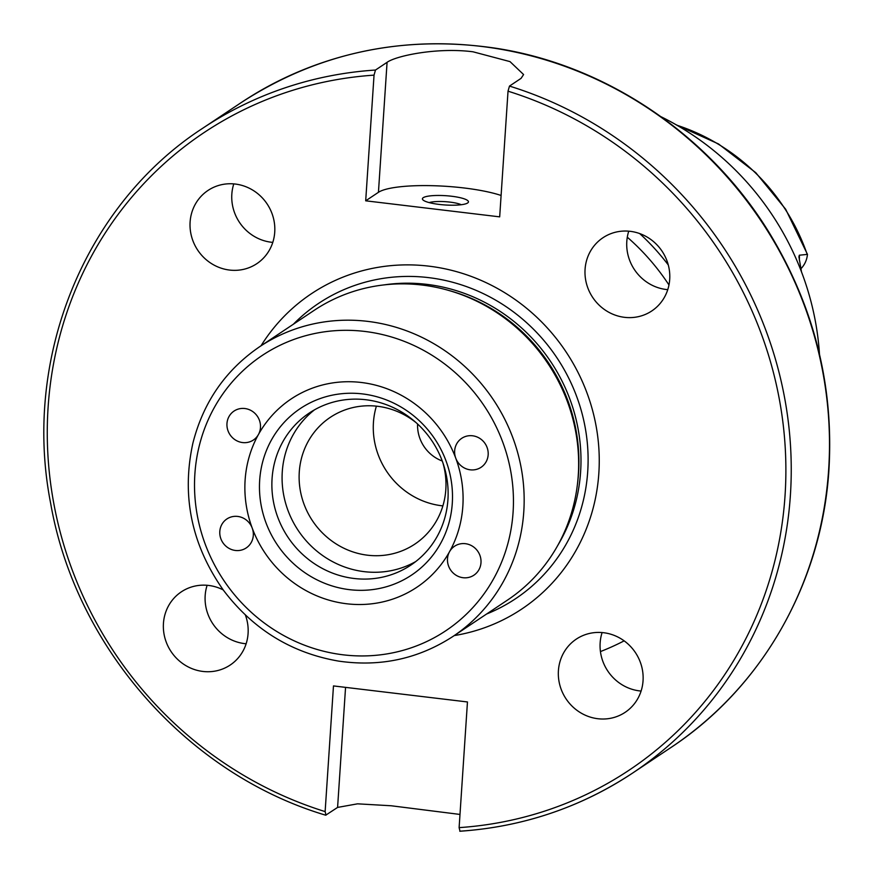 <?xml version="1.0" encoding="UTF-8"?>
<svg xmlns="http://www.w3.org/2000/svg" width="875" height="875" viewBox="0 0 875 875"><rect width="100%" height="100%" fill="white"/><g stroke="black" fill="none" stroke-linecap="round" stroke-linejoin="round"><path stroke-width="1.31" d="M260.466 427.547A17.413 16.505 56.3 0 1 258.42 434.558A17.413 16.505 56.3 0 1 253.378 440.037A17.413 16.505 56.3 0 1 229.994 434.7A17.413 16.505 56.3 0 1 234.052 411.053A17.413 16.505 56.3 0 1 251.945 411.042A17.413 16.505 56.3 0 1 260.466 427.547M253.302 535.456A17.413 16.505 56.3 0 1 246.214 547.936A17.413 16.505 56.3 0 1 222.819 542.598A17.413 16.505 56.3 0 1 226.887 518.962A17.413 16.505 56.3 0 1 252.208 528.073A17.413 16.505 56.3 0 1 253.302 535.456M480.988 562.712A17.413 16.505 56.3 0 1 473.9 575.192A17.413 16.505 56.3 0 1 453.042 572.884A17.413 16.505 56.3 0 1 449.542 551.688A17.413 16.505 56.3 0 1 454.584 546.219A17.413 16.505 56.3 0 1 472.478 546.208A17.413 16.505 56.3 0 1 480.988 562.712M488.162 454.803A17.413 16.505 56.3 0 1 481.075 467.294A17.413 16.505 56.3 0 1 455.755 458.183A17.413 16.505 56.3 0 1 461.748 438.309A17.413 16.505 56.3 0 1 479.642 438.298A17.413 16.505 56.3 0 1 488.162 454.803M449.542 551.688A113.203 107.242 56.3 0 1 346.631 603.761A113.203 107.242 56.3 0 1 252.208 528.073A113.203 107.242 56.3 0 1 258.42 434.558A113.203 107.242 56.3 0 1 361.331 382.484A113.203 107.242 56.3 0 1 455.755 458.183A113.203 107.242 56.3 0 1 449.542 551.688M628.753 231.175A44.002 41.683 -123.7 0 0 666.269 289.505A44.002 41.683 -123.7 0 0 667.756 289.658M630.241 231.328A44.002 41.683 56.3 0 1 668.227 264.753A44.002 41.683 56.3 0 1 651.798 310.942A44.002 41.683 56.3 0 1 624.531 317.33A44.002 41.683 56.3 0 1 586.545 283.916A44.002 41.683 56.3 0 1 602.984 237.727A44.002 41.683 56.3 0 1 630.241 231.328M233.789 183.892A44.002 41.683 -123.7 0 0 271.294 242.233A44.002 41.683 -123.7 0 0 272.781 242.386M235.277 184.045A44.002 41.683 56.3 0 1 273.262 217.47A44.002 41.683 56.3 0 1 256.834 263.659A44.002 41.683 56.3 0 1 229.567 270.058A44.002 41.683 56.3 0 1 191.581 236.633A44.002 41.683 56.3 0 1 208.009 190.444A44.002 41.683 56.3 0 1 235.277 184.045M207.123 585.288A44.002 41.683 -123.7 0 0 244.639 643.617A44.002 41.683 -123.7 0 0 246.127 643.77M245.383 615.016A44.002 41.683 56.3 0 1 230.169 665.055A44.002 41.683 56.3 0 1 202.902 671.442A44.002 41.683 56.3 0 1 164.916 638.028A44.002 41.683 56.3 0 1 181.355 591.839A44.002 41.683 56.3 0 1 208.622 585.441A44.002 41.683 56.3 0 1 223.213 589.914M602.098 632.57A44.002 41.683 -123.7 0 0 639.603 690.9A44.002 41.683 -123.7 0 0 641.091 691.053M603.586 632.712A44.002 41.683 56.3 0 1 641.572 666.137A44.002 41.683 56.3 0 1 625.144 712.327A44.002 41.683 56.3 0 1 597.877 718.725A44.002 41.683 56.3 0 1 559.891 685.3A44.002 41.683 56.3 0 1 576.319 639.111A44.002 41.683 56.3 0 1 603.586 632.712M459.988 814.439L391.191 805.766L357.547 803.83L337.586 807.417L325.719 815.194M325.992 815.139L325.128 811.595L333.473 685.923L467.458 701.958L459.113 827.63L459.988 831.184A387.494 367.117 -123.7 0 0 632.702 773.008A387.494 367.117 -123.7 0 0 785.039 400.159A387.494 367.117 -123.7 0 0 509.48 86.089L508.025 91.186L499.68 216.858L365.695 200.812L374.041 75.141L375.484 70.044L387.078 62.322C396.123 55.748 437.445 47.162 473.025 51.8L510.005 61.611L523.589 74.55L521.062 78.356L509.48 86.089M375.484 70.044A387.494 367.117 -123.7 0 0 202.77 128.22L241.019 102.714A387.494 367.117 -123.7 0 1 481.141 46.386A387.494 367.117 -123.7 0 1 828.647 469.711A387.494 367.117 -123.7 0 1 670.961 747.502L632.702 773.008C580.562 807.461 522.933 826.875 459.802 831.25L459.988 831.184M261.023 345.789A189.525 179.561 56.3 0 1 428.881 266.153A189.525 179.561 56.3 0 1 598.806 447.595A189.525 179.561 56.3 0 1 454.256 635.578M461.245 204.728A18.003 3.62 3.8 0 0 449.903 202.103A18.003 3.62 3.8 0 0 429.188 202.595M451.577 196.241A23.078 4.648 -176.2 0 1 467.906 202.781A23.078 4.648 -176.2 0 1 439.294 204.433A23.078 4.648 -176.2 0 1 422.844 199.795A23.078 4.648 -176.2 0 1 451.577 196.241M501.102 195.464A69.661 14.033 3.8 0 0 432.578 185.697A69.661 14.033 3.8 0 0 378.438 192.314L365.695 200.812M452.911 636.475L507.391 600.152A174.158 164.992 -123.7 0 0 578.506 470.848A174.158 164.992 -123.7 0 0 460.863 294.416A174.158 164.992 -123.7 0 0 422.089 285.042A174.158 164.992 -123.7 0 0 314.169 310.352L259.689 346.686C225.564 370.037 203.306 402.183 192.905 443.111C181.355 495.841 191.516 544.863 223.398 590.177C253.072 629.355 291.495 653.002 338.68 661.117C380.297 667.122 418.381 658.908 452.911 636.475A174.158 164.992 -123.7 0 0 523.786 511.623A174.158 164.992 -123.7 0 0 367.609 321.366A174.158 164.992 -123.7 0 0 259.689 346.686M349.486 589.663A100.144 94.872 56.3 0 1 259.678 480.255A100.144 94.872 56.3 0 1 362.491 393.914A100.144 94.872 56.3 0 1 452.287 503.311A100.144 94.872 56.3 0 1 349.486 589.663M354.069 578.473A91.427 86.625 56.3 0 1 275.133 509.02A91.427 86.625 56.3 0 1 309.28 413.033A91.427 86.625 56.3 0 1 365.936 399.744A91.427 86.625 56.3 0 1 444.872 469.197A91.427 86.625 56.3 0 1 410.725 565.184A91.427 86.625 56.3 0 1 354.069 578.473M415.702 561.586A91.427 86.625 56.3 0 1 364.273 571.659A91.427 86.625 56.3 0 1 286.234 505.302A91.427 86.625 56.3 0 1 314.508 409.828M442.903 462.82A76.191 72.188 56.3 0 1 414.816 544.13A76.191 72.188 56.3 0 1 367.609 555.209A76.191 72.188 56.3 0 1 301.831 497.328A76.191 72.188 56.3 0 1 330.28 417.353A76.191 72.188 56.3 0 1 377.497 406.273A76.191 72.188 56.3 0 1 416.139 422.691M442.881 505.881A76.191 72.188 56.3 0 1 441.766 505.761A76.191 72.188 56.3 0 1 376.381 406.153M442.247 460.994A36.575 34.65 56.3 0 1 417.583 424.003M600.436 651.58A274.291 259.864 -123.7 0 0 624.148 640.85M272.989 241.752A274.291 259.864 -123.7 0 0 272.584 242.364M819.492 354.288A274.291 259.864 -123.7 0 0 661.128 116.769M799.291 260.116A25.08 23.756 -123.7 0 0 799.323 255.216L798.93 256.878L801.478 271.819M799.323 255.216L807.461 254.373A25.08 23.756 56.3 0 1 800.855 268.8M676.102 124.753L718.539 143.97L755.759 172.67L785.663 209.223L807.461 254.373M343.241 654.828A165.441 156.745 56.3 0 1 194.873 474.075A165.441 156.745 56.3 0 1 364.722 331.428A165.441 156.745 56.3 0 1 513.089 512.17A165.441 156.745 56.3 0 1 343.241 654.828M345.559 687.367L337.586 807.417M508.025 91.186A383.141 362.994 56.3 0 1 785.05 495.491A383.141 362.994 56.3 0 1 459.113 827.63M325.128 811.595A383.141 362.994 56.3 0 1 48.103 407.28A383.141 362.994 56.3 0 1 374.041 75.141M378.438 192.314L387.078 62.322M383.961 284.911A171.544 162.52 56.3 0 1 426.781 284.353A171.544 162.52 56.3 0 1 557.714 545.497M293.398 324.198A177.494 168.164 56.3 0 1 428.553 277.616A177.494 168.164 56.3 0 1 585.473 429.144A177.494 168.164 56.3 0 1 486.631 613.998M448.744 290.445A171.544 162.52 56.3 0 1 577.522 483.569M460.863 294.416L462.58 295.061A171.719 162.684 56.3 0 1 578.583 469.022L578.506 470.848M668.27 264.917A230.748 218.619 -123.7 0 0 639.702 233.57M668.97 284.966A222.042 210.372 -123.7 0 0 627.298 237.202M676.998 125.267A198.319 187.884 56.3 0 1 807.144 254.253M325.719 815.205C187.611 774.156 75.655 647.227 50.663 503.387C22.181 358.509 84.317 205.133 202.77 128.22M670.961 747.502C762.377 687.345 822.117 582.061 828.964 469.295C833.788 386.783 814.712 309.291 771.728 236.819C712.141 136.773 607.48 65.231 495.622 48.202C402.817 34.584 317.942 52.763 241.019 102.714"/></g></svg>
